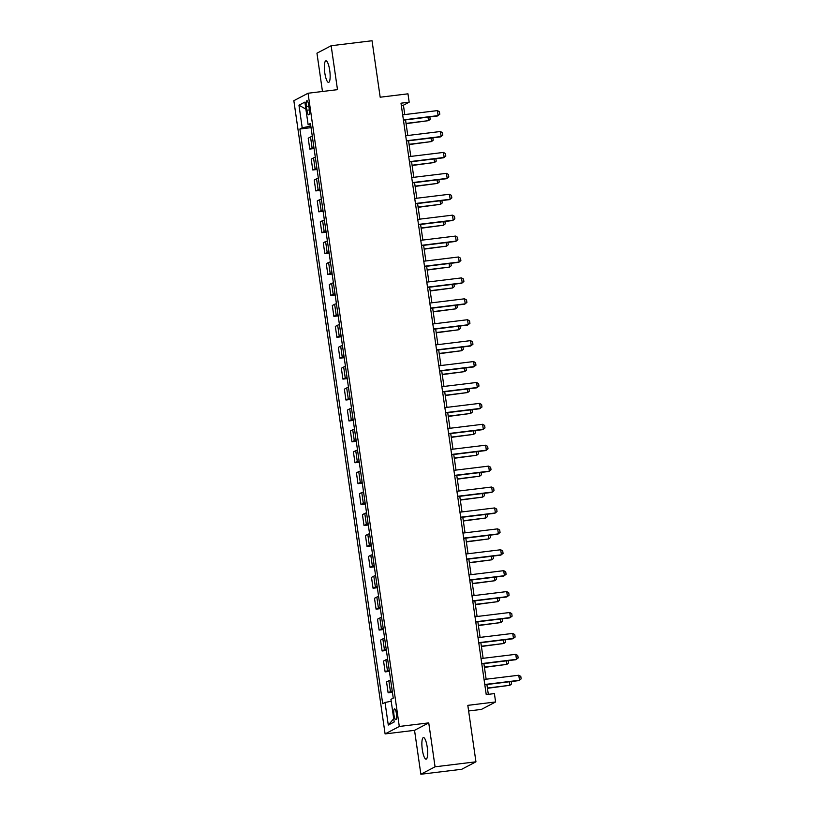 <?xml version="1.0" encoding="UTF-8"?>
<svg xmlns="http://www.w3.org/2000/svg" width="815" height="815" viewBox="0 0 815 815"><rect width="100%" height="100%" fill="white"/><g stroke="black" fill="none" stroke-linecap="round" stroke-linejoin="round"><path stroke-width="1.22" d="M427.223 747.07A10.86 2.608 -97 0 0 423.454 737.575A10.86 2.608 -97 0 0 422.313 749.647A10.86 2.608 -97 0 0 426.082 759.142A10.86 2.608 -97 0 0 427.223 747.07M329.708 70.335A10.86 2.608 -97 0 0 325.939 60.85A10.86 2.608 -97 0 0 324.798 72.912A10.86 2.608 -97 0 0 328.567 82.407A10.86 2.608 -97 0 0 329.708 70.335M396.416 713.594A5.43 1.304 -97 0 0 394.531 708.846A5.43 1.304 -97 0 0 393.961 714.877A5.43 1.304 -97 0 0 395.846 719.625A5.43 1.304 -97 0 0 396.416 713.594M468.615 710.975L481.4 709.417L495.602 701.96L494.399 693.596L486.229 694.594L401 103.189L409.181 102.191L407.969 93.827L380.177 97.209L372.037 40.75L331.155 45.732L316.954 53.189L322.475 91.484M420.866 774.25L461.738 769.268L475.94 761.811L435.067 766.803L428.741 722.885L399.299 726.471L385.098 733.918L414.54 730.332L420.866 774.25L435.067 766.803M399.299 726.471L308.05 93.236L293.848 100.693L385.098 733.918M306.338 106.551L306.868 110.239A5.257 1.263 -97 0 0 308.691 114.834A5.257 1.263 -97 0 0 309.252 108.986L308.722 105.308A5.257 1.263 -97 0 0 306.888 100.714A5.257 1.263 -97 0 0 306.338 106.551L308.854 106.245M310.077 124.695L310.291 126.193L302.212 127.792L299.889 129.014L382.704 703.691L385.026 702.469L391.21 701.246M302.212 127.792L298.962 105.206L304.871 102.109L308.131 124.695L310.627 124.695M385.026 702.469L388.286 725.055L394.195 721.958L390.935 699.372L393.258 698.149L310.454 123.473L308.131 124.695M495.602 701.96L467.81 705.352L475.94 761.811M308.05 93.236L337.491 89.65L331.155 45.732M404.77 114.579L403.425 105.206L409.181 102.191M488.317 694.339L486.901 684.508M486.137 679.221L483.886 663.604M483.122 658.306L480.87 642.689M480.106 637.391L477.855 621.774M477.091 616.486L474.839 600.859M474.086 595.571L471.834 579.944M471.07 574.657L468.819 559.039M468.055 553.742L465.803 538.124M465.039 532.827L462.788 517.209M462.024 511.922L459.772 496.294M459.018 491.007L456.767 475.389M456.003 470.092L453.751 454.475M452.987 449.177L450.736 433.56M449.972 428.272L447.72 412.645M446.956 407.357L444.705 391.74M443.951 386.442L441.699 370.825M440.935 365.528L438.684 349.91M437.92 344.623L435.668 328.995M434.904 323.708L432.653 308.09M431.889 302.793L429.637 287.175M428.884 281.878L426.632 266.261M425.868 260.973L423.617 245.346M422.853 240.058L420.601 224.431M419.837 219.143L417.586 203.526M416.822 198.228L414.57 182.611M413.806 177.313L411.565 161.696M410.801 156.409L408.549 140.781M407.785 135.494L405.534 119.876M310.831 126.121L310.291 126.193M401.326 105.461L403.425 105.206M299.889 129.014L311.055 127.649M312.318 136.451A6.785 0.591 171.8 0 0 310.525 136.991L308.213 138.214L309.771 149.084L314.06 148.564M392.239 691.049A6.785 0.591 171.8 0 0 390.446 691.599L388.123 692.811L392.412 692.292M388.123 692.811L386.565 681.941L388.877 680.719A6.785 0.591 171.8 0 1 390.67 680.179M389.224 670.134A6.785 0.591 171.8 0 0 387.441 670.684L385.118 671.896L389.407 671.377M385.118 671.896L383.549 661.026L385.872 659.804A6.785 0.591 171.8 0 1 387.655 659.264M386.208 649.229A6.785 0.591 171.8 0 0 384.425 649.769L382.103 650.991L386.392 650.462M382.103 650.991L380.534 640.111L382.856 638.899A6.785 0.591 171.8 0 1 384.639 638.349M383.193 628.314A6.785 0.591 171.8 0 0 381.41 628.854L379.087 630.077L383.376 629.557M379.087 630.077L377.518 619.196L379.841 617.984A6.785 0.591 171.8 0 1 381.634 617.444M380.187 607.399A6.785 0.591 171.8 0 0 378.394 607.949L376.072 609.162L380.361 608.642M376.072 609.162L374.503 598.292L376.825 597.069A6.785 0.591 171.8 0 1 378.618 596.529M377.172 586.484A6.785 0.591 171.8 0 0 375.379 587.034L373.056 588.247L377.345 587.727M373.056 588.247L371.497 577.377L373.81 576.154A6.785 0.591 171.8 0 1 375.603 575.614M374.156 565.579A6.785 0.591 171.8 0 0 372.363 566.119L370.051 567.342L374.34 566.812M370.051 567.342L368.482 556.462L370.805 555.249A6.785 0.591 171.8 0 1 372.587 554.699M371.141 544.664A6.785 0.591 171.8 0 0 369.358 545.204L367.035 546.427L371.324 545.907M367.035 546.427L365.466 535.547L367.789 534.334A6.785 0.591 171.8 0 1 369.572 533.784M368.125 523.75A6.785 0.591 171.8 0 0 366.343 524.289L364.02 525.512L368.309 524.992M364.02 525.512L362.451 514.642L364.774 513.419A6.785 0.591 171.8 0 1 366.567 512.88M365.12 502.835A6.785 0.591 171.8 0 0 363.327 503.385L361.004 504.597L365.293 504.078M361.004 504.597L359.435 493.727L361.758 492.505A6.785 0.591 171.8 0 1 363.551 491.965M362.105 481.93A6.785 0.591 171.8 0 0 360.312 482.47L357.989 483.692L362.278 483.163M357.989 483.692L356.42 472.812L358.743 471.6A6.785 0.591 171.8 0 1 360.536 471.05M359.089 461.015A6.785 0.591 171.8 0 0 357.296 461.555L354.973 462.777L359.272 462.248M354.973 462.777L353.415 451.897L355.737 450.685A6.785 0.591 171.8 0 1 357.52 450.135M356.074 440.1A6.785 0.591 171.8 0 0 354.291 440.64L351.968 441.862L356.257 441.343M351.968 441.862L350.399 430.992L352.722 429.77A6.785 0.591 171.8 0 1 354.505 429.23M353.058 419.185A6.785 0.591 171.8 0 0 351.275 419.735L348.952 420.947L353.241 420.428M348.952 420.947L347.384 410.077L349.706 408.855A6.785 0.591 171.8 0 1 351.499 408.315M350.053 398.28A6.785 0.591 171.8 0 0 348.26 398.82L345.937 400.033L350.226 399.513M345.937 400.033L344.368 389.163L346.691 387.94A6.785 0.591 171.8 0 1 348.484 387.4M347.037 377.365A6.785 0.591 171.8 0 0 345.244 377.905L342.921 379.128L347.21 378.598M342.921 379.128L341.353 368.248L343.675 367.035A6.785 0.591 171.8 0 1 345.468 366.485M344.022 356.45A6.785 0.591 171.8 0 0 342.229 356.99L339.906 358.213L344.195 357.693M339.906 358.213L338.347 347.343L340.67 346.12A6.785 0.591 171.8 0 1 342.453 345.58M341.006 335.536A6.785 0.591 171.8 0 0 339.223 336.086L336.901 337.298L341.19 336.778M336.901 337.298L335.332 326.428L337.654 325.205A6.785 0.591 171.8 0 1 339.437 324.665M337.991 314.621A6.785 0.591 171.8 0 0 336.208 315.171L333.885 316.383L338.174 315.863M333.885 316.383L332.316 305.513L334.639 304.29A6.785 0.591 171.8 0 1 336.432 303.751M334.985 293.716A6.785 0.591 171.8 0 0 333.192 294.256L330.87 295.478L335.159 294.948M330.87 295.478L329.301 284.598L331.623 283.386A6.785 0.591 171.8 0 1 333.416 282.836M331.97 272.801A6.785 0.591 171.8 0 0 330.177 273.341L327.854 274.563L332.143 274.044M327.854 274.563L326.285 263.683L328.608 262.471A6.785 0.591 171.8 0 1 330.401 261.931M328.954 251.886A6.785 0.591 171.8 0 0 327.161 252.436L324.839 253.648L329.128 253.129M324.839 253.648L323.28 242.778L325.603 241.556A6.785 0.591 171.8 0 1 327.386 241.016M325.939 230.971A6.785 0.591 171.8 0 0 324.156 231.521L321.833 232.733L326.122 232.214M321.833 232.733L320.264 221.863L322.587 220.641A6.785 0.591 171.8 0 1 324.37 220.101M322.923 210.066A6.785 0.591 171.8 0 0 321.141 210.606L318.818 211.829L323.107 211.299M318.818 211.829L317.249 200.948L319.572 199.736A6.785 0.591 171.8 0 1 321.355 199.186M319.918 189.151A6.785 0.591 171.8 0 0 318.125 189.691L315.802 190.914L320.091 190.394M315.802 190.914L314.233 180.034L316.556 178.821A6.785 0.591 171.8 0 1 318.349 178.271M316.903 168.236A6.785 0.591 171.8 0 0 315.11 168.787L312.787 169.999L317.076 169.479M312.787 169.999L311.218 159.129L313.541 157.906A6.785 0.591 171.8 0 1 315.334 157.366M313.887 147.321A6.785 0.591 171.8 0 0 312.094 147.872L309.771 149.084M305.88 109.108L298.962 105.206M388.286 725.055L393.727 718.708M428.741 722.885L414.54 730.332M402.681 114.834L437.4 110.606L439.417 111.747L439.784 114.253L437.431 115.985L403.445 120.131M437.4 110.606L438.124 115.618L403.405 119.856M429.841 116.912L430.188 119.296L428.527 120.651L428.018 117.126M406.084 123.666L428.527 120.651L406.043 123.401M405.697 135.748L440.416 131.51L442.433 132.662L442.8 135.168L440.446 136.9L406.461 141.036M440.416 131.51L441.139 136.533L406.42 140.771M408.712 156.663L443.431 152.425L445.448 153.577L445.805 156.083L443.462 157.804L409.466 161.951M443.431 152.425L444.155 157.448L409.425 161.676M411.718 177.568L446.447 173.34L448.464 174.481L448.821 176.998L446.477 178.719L412.482 182.866M446.447 173.34L447.17 178.363L412.441 182.591M432.857 137.817L433.203 140.2L431.543 141.566L431.033 138.041M409.089 144.581L431.543 141.566L409.059 144.306M435.872 158.731L436.219 161.115L434.558 162.48L434.049 158.956M412.105 165.496L434.558 162.48L412.064 165.221M438.888 179.646L439.224 182.03L437.574 183.395L437.064 179.871M415.12 186.411L437.574 183.395L415.079 186.136M414.733 198.483L449.452 194.255L451.479 195.396L451.836 197.913L449.493 199.634L415.497 203.781M449.452 194.255L450.175 199.268L415.456 203.506M441.893 200.561L442.239 202.945L440.589 204.3L440.08 200.785M418.136 207.326L440.589 204.3L418.095 207.051M417.749 219.398L452.468 215.16L454.485 216.311L454.852 218.817L452.498 220.549L418.513 224.696M452.468 215.16L453.191 220.182L418.472 224.42M420.764 240.313L455.483 236.075L457.5 237.226L457.867 239.732L455.514 241.454L421.528 245.6M455.483 236.075L456.206 241.097L421.487 245.325M423.78 261.228L458.499 256.99L460.516 258.131L460.882 260.647L458.529 262.369L424.534 266.515M458.499 256.99L459.222 262.012L424.503 266.24M426.785 282.133L461.514 277.905L463.531 279.046L463.888 281.562L461.545 283.284L427.549 287.43M461.514 277.905L462.237 282.917L427.508 287.155M429.8 303.048L464.519 298.81L466.547 299.961L466.903 302.467L464.56 304.199L430.565 308.345M464.519 298.81L465.243 303.832L430.524 308.07M444.909 221.476L445.255 223.85L443.594 225.215L443.085 221.69M421.151 228.231L443.594 225.215L421.111 227.956M447.924 242.381L448.27 244.765L446.61 246.13L446.1 242.605M424.157 249.146L446.61 246.13L424.126 248.87M450.94 263.296L451.286 265.68L449.625 267.045L449.116 263.52M427.172 270.06L449.625 267.045L427.131 269.785M453.955 284.211L454.291 286.595L452.641 287.96L452.131 284.435M430.188 290.975L452.641 287.96L430.147 290.7M456.971 305.126L457.307 307.51L455.656 308.865L455.147 305.34M433.203 311.88L455.656 308.865L433.162 311.605M432.816 323.963L467.535 319.724L469.552 320.876L469.919 323.382L467.565 325.103L433.58 329.25M467.535 319.724L468.258 324.747L433.539 328.975M459.976 326.031L460.322 328.414L458.662 329.78L458.162 326.255M436.219 332.795L458.662 329.78L436.178 332.52M435.831 344.877L470.55 340.639L472.568 341.791L472.934 344.297L470.581 346.018L436.596 350.165M470.55 340.639L471.274 345.662L436.555 349.89M462.991 346.946L463.338 349.329L461.677 350.695L461.168 347.17M439.234 353.71L461.677 350.695L439.193 353.435M438.847 365.782L473.566 361.554L475.583 362.695L475.95 365.212L473.596 366.933L439.601 371.08M473.566 361.554L474.289 366.567L439.57 370.805M466.007 367.86L466.353 370.244L464.693 371.609L464.183 368.085M442.239 374.625L464.693 371.609L442.199 374.35M441.852 386.697L476.581 382.469L478.599 383.61L478.955 386.116L476.612 387.848L442.616 391.995M476.581 382.469L477.305 387.482L442.576 391.72M469.022 388.775L469.359 391.159L467.708 392.514L467.199 388.989M445.255 395.53L467.708 392.514L445.214 395.265M444.868 407.612L479.597 403.374L481.614 404.525L481.971 407.031L479.628 408.763L445.632 412.899M479.597 403.374L480.32 408.397L445.591 412.635M472.038 409.68L472.374 412.064L470.724 413.429L470.214 409.904M448.27 416.445L470.724 413.429L448.23 416.17M447.883 428.527L482.602 424.289L484.619 425.44L484.986 427.946L482.643 429.668L448.647 433.814M482.602 424.289L483.326 429.311L448.607 433.539M475.043 430.595L475.389 432.979L473.729 434.344L473.23 430.819M451.286 437.36L473.729 434.344L451.245 437.085M450.899 449.432L485.618 445.204L487.635 446.345L488.002 448.861L485.648 450.583L451.663 454.729M485.618 445.204L486.341 450.216L451.622 454.454M453.914 470.347L488.633 466.119L490.65 467.26L491.017 469.766L488.664 471.498L454.668 475.644M488.633 466.119L489.357 471.131L454.638 475.369M456.92 491.262L491.649 487.024L493.666 488.175L494.022 490.681L491.679 492.413L457.684 496.549M491.649 487.024L492.372 492.046L457.643 496.284M459.935 512.177L494.664 507.939L496.681 509.09L497.038 511.596L494.695 513.318L460.699 517.464M494.664 507.939L495.388 512.961L460.658 517.189M462.951 533.081L497.67 528.854L499.697 529.995L500.053 532.511L497.71 534.232L463.715 538.379M497.67 528.854L498.393 533.876L463.674 538.104M465.966 553.996L500.685 549.768L502.702 550.909L503.069 553.426L500.716 555.147L466.73 559.294M500.685 549.768L501.408 554.781L466.689 559.019M468.982 574.911L503.701 570.673L505.718 571.824L506.084 574.331L503.731 576.062L469.746 580.209M503.701 570.673L504.424 575.696L469.705 579.934M471.987 595.826L506.716 591.588L508.733 592.739L509.09 595.245L506.747 596.967L472.751 601.113M506.716 591.588L507.439 596.611L472.71 600.838M478.059 451.51L478.405 453.894L476.744 455.259L476.235 451.734M454.301 458.274L476.744 455.259L454.261 457.999M481.074 472.425L481.421 474.809L479.76 476.164L479.251 472.639M457.307 479.179L479.76 476.164L457.266 478.914M484.09 493.33L484.426 495.714L482.775 497.079L482.266 493.554M460.322 500.094L482.775 497.079L460.281 499.819M487.105 514.245L487.441 516.629L485.791 517.994L485.282 514.469M463.338 521.009L485.791 517.994L463.297 520.734M490.11 535.16L490.457 537.543L488.796 538.909L488.297 535.384M466.353 541.924L488.796 538.909L466.312 541.649M493.126 556.075L493.472 558.458L491.812 559.813L491.302 556.299M469.369 562.839L491.812 559.813L469.328 562.564M496.141 576.989L496.488 579.363L494.827 580.728L494.318 577.203M472.374 583.744L494.827 580.728L472.343 583.469M499.157 597.894L499.503 600.278L497.843 601.643L497.333 598.118M475.389 604.659L497.843 601.643L475.349 604.384M475.002 616.741L509.732 612.503L511.749 613.644L512.105 616.16L509.762 617.882L475.766 622.028M509.732 612.503L510.455 617.525L475.726 621.753M502.172 618.809L502.509 621.193L500.858 622.558L500.349 619.033M478.405 625.574L500.858 622.558L478.364 625.299M478.018 637.646L512.737 633.418L514.764 634.559L515.121 637.075L512.778 638.797L478.782 642.943M512.737 633.418L513.46 638.43L478.741 642.668M505.178 639.724L505.524 642.108L503.864 643.473L503.364 639.948M481.421 646.489L503.864 643.473L481.38 646.214M481.033 658.561L515.752 654.323L517.769 655.474L518.136 657.98L515.783 659.712L481.797 663.858M515.752 654.323L516.476 659.345L481.757 663.583M508.193 660.639L508.54 663.023L506.879 664.378L506.37 660.853M484.436 667.393L506.879 664.378L484.395 667.118M484.049 679.476L518.768 675.238L520.785 676.389L521.152 678.895L518.798 680.617L484.813 684.763M518.768 675.238L519.491 680.26L484.772 684.488M511.209 681.544L511.555 683.928L509.895 685.293L509.385 681.768M487.441 688.308L509.895 685.293L487.411 688.033M312.094 147.872L310.525 136.991M315.11 168.787L313.541 157.906M318.125 189.691L316.556 178.821M321.141 210.606L319.572 199.736M324.156 231.521L322.587 220.641M327.161 252.436L325.603 241.556M330.177 273.341L328.608 262.471M333.192 294.256L331.623 283.386M336.208 315.171L334.639 304.29M339.223 336.086L337.654 325.205M342.229 356.99L340.67 346.12M345.244 377.905L343.675 367.035M348.26 398.82L346.691 387.94M351.275 419.735L349.706 408.855M354.291 440.64L352.722 429.77M357.296 461.555L355.737 450.685M360.312 482.47L358.743 471.6M363.327 503.385L361.758 492.505M366.343 524.289L364.774 513.419M369.358 545.204L367.789 534.334M372.363 566.119L370.805 555.249M375.379 587.034L373.81 576.154M378.394 607.949L376.825 597.069M381.41 628.854L379.841 617.984M384.425 649.769L382.856 638.899M387.441 670.684L385.872 659.804M390.446 691.599L388.877 680.719M309.364 109.933L306.868 110.239"/></g></svg>
